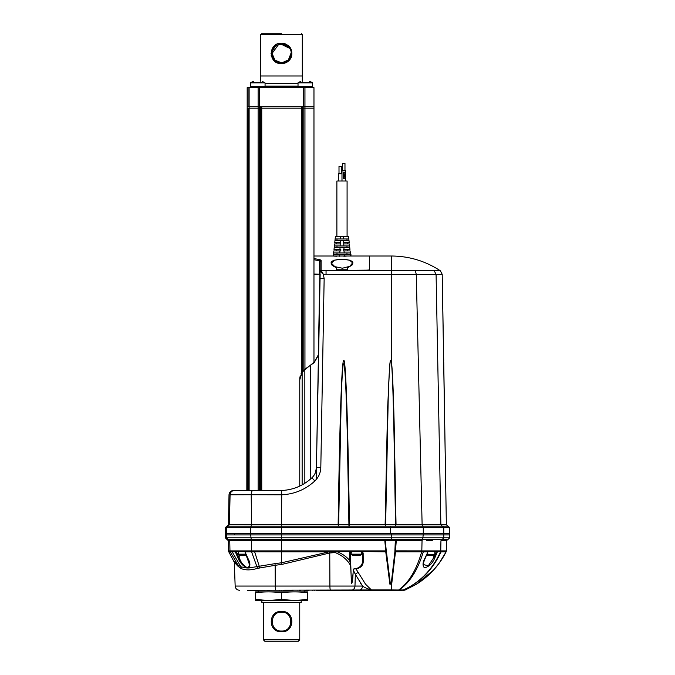 <?xml version="1.0" encoding="UTF-8"?>
<svg xmlns="http://www.w3.org/2000/svg" width="675" height="675" viewBox="0 0 675 675"><rect width="100%" height="100%" fill="white"/><g stroke="black" fill="none" stroke-linecap="round" stroke-linejoin="round"><path stroke-width="1.01" d="M331.383 263.216L334.825 266.659L342.411 268.22L349.76 266.338L352.62 262.896L349.658 260.187L342.056 259.208L334.37 260.17L331.383 263.216M347.372 269.772L347.667 267.713C356.147 262.955 354.265 260.094 341.997 259.132C329.712 260.103 327.814 262.955 336.302 267.713L336.597 269.772L347.667 269.772M347.515 269.772L336.454 269.772M331.358 263.984L331.358 262.896M426.938 554.513L434.641 554.513L433.426 555.188L426.642 555.188M425.14 558.039L425.039 558.031C422.575 562.528 422.398 565.802 424.499 567.844C429.013 566.713 432.439 563.439 434.784 558.031L437.543 551.382L428.102 551.678M445.171 539.3L441.323 539.3M332.193 265.368L331.206 263.216C331.889 264.465 330.092 264.651 336.403 267.688L336.302 270.363L336.454 267.747M331.206 263.216L331.459 262.271M352.502 262.263L352.763 263.225L351.776 265.376M319.866 274.219L313.968 274.506M311.867 477.833C303.294 485.73 293.186 489.949 281.543 490.506L281.703 494.792C294.427 494.184 305.488 489.561 314.862 480.938L311.867 477.833C314.778 475.006 316.305 471.555 316.44 467.488L320.152 274.219L313.968 274.219M347.372 267.958L347.372 270.608L347.574 267.688C355.118 263.672 351.177 264.963 352.51 264.22L352.763 263.199M369.546 258.947L369.546 270.143M320.465 270.726L320.026 271.586L320.026 261.411L319.402 260.761L320.026 259.715L313.968 258.542M320.026 271.451L320.026 261.411L321.114 260.373L320.026 259.715M324.489 270.515L336.302 270.751M364.416 270.515L347.667 270.363L347.667 267.713M369.546 270.397L369.546 269.941L364.416 270.363M249.117 87.64L249.117 490.506L249.117 106.718L258.128 106.718L249.117 106.718L249.117 108.177L313.968 108.177L313.968 362.424L313.968 108.177L247.177 108.177L247.177 87.64L313.968 87.64L313.968 108.177L313.968 106.718L303.725 106.718L313.968 106.718L313.968 256.011L369.546 256.011L369.546 269.941M320.423 270.726L321.114 270.413L321.114 260.373M324.489 270.371L321.114 270.413M346.326 256.12L343.845 256.247M336.892 256.247L333.771 256.078M246.139 555.188L239.507 555.188A4.514 4.514 0 0 1 238.292 554.513L245.835 554.513M245.692 554.167L238.123 554.167L238.418 551.382M246.35 539.3L251.108 539.3L246.35 539.3M356.434 555.188L352.502 555.188L351.287 554.513L361.581 554.513L360.366 555.188L356.434 555.188M361.462 551.382L361.749 554.167L351.118 554.167L351.413 551.382M228.749 539.3L445.897 539.3M253.547 86.476L265.064 86.476L265.064 82.907L250.644 82.907L250.644 86.476L253.547 86.476M262.102 82.62L250.754 82.62L250.644 86.476M261.596 86.476L261.849 86.915L253.859 86.915L254.112 86.476M261.849 86.915L251.083 86.915L251.522 86.476M308.872 86.915L308.872 87.64L308.973 86.476L309.226 86.915L301.227 86.915L301.489 86.476M281.543 33.75L261.512 33.75L281.543 33.75L261.512 33.75L260.786 34.476L302.299 34.476L301.565 33.75M260.786 81.329L260.786 75.988L302.299 75.988L260.786 75.988L260.786 34.476M281.543 63.61C267.933 64.302 267.907 42.525 281.543 43.217C289.609 44.339 292.933 48.87 291.507 56.801C289.609 61.155 286.284 63.425 281.543 63.61M280.614 43.259L279.096 43.495M276.32 44.55L270.979 53.291M271.19 55.451L275.619 61.855L283.281 63.467M285.457 43.942L284.032 43.504M289.499 48.279L280.707 43.985L278.657 44.398L272.076 53.409L274.944 60.202L281.737 62.876L288.377 59.965L291.009 53.207M272.076 53.409C271.688 39.074 295.582 42.955 290.469 56.557C287.432 66.521 271.519 63.644 272.076 53.409M300.915 86.476L312.441 86.476L312.441 82.907L298.021 82.907L298.021 86.476L300.915 86.476M309.479 82.62L298.021 82.907M309.226 86.915L298.46 86.915L298.89 86.476M448.192 539.3L449.651 537.84L443.77 537.84L443.77 534.929L449.651 534.929L250.703 534.929L250.703 533.469L281.543 533.469L281.543 527.648L250.703 527.648L250.703 533.469L390.504 533.469L390.504 526.188L227.77 526.188L226.328 527.648L227.77 526.188M249.092 490.506L258.137 490.506L258.128 106.718L259.36 106.718L258.128 106.718L258.128 87.64M247.995 490.506L246.831 490.506L247.177 108.177L247.177 490.506M229.416 524.762L251.556 524.787L251.066 526.188L281.576 526.188L227.964 526.188L229.416 524.762L230.082 494.775C230.411 492.142 231.863 490.717 234.419 490.506L281.543 490.506M230.082 494.775L251.201 494.716C251.336 492.159 251.876 490.75 252.821 490.506M251.556 524.787L251.201 494.716L281.703 494.792L281.576 524.753L251.556 524.787M226.319 533.469L226.319 527.648L250.703 527.648L251.176 526.188L338.622 526.188L338.133 524.753L281.576 524.753L281.543 527.648L281.543 526.188L348.95 526.188L347.33 436.379C346.95 420.457 346.098 387.104 344.917 371.655L344.157 364.745C343.204 361.901 343.052 366.323 342.892 366.955C342.065 374.288 341.423 393.086 341.17 401.009L338.622 526.188M314.862 480.938L316.229 479.512C319.148 476.027 320.676 472.028 320.811 467.497L324.152 278.589L319.79 278.589L316.44 467.488L315.52 472.348M304.838 483.292L304.838 369.588L305.522 369.107L302.138 372.364L302.138 484.878M316.229 479.512L318.423 355.345L314.103 362.694L305.092 369.048M302.206 371.832L299.759 379.856L299.759 486.076L299.776 378.456L302.206 371.832L314.364 362.028L318.068 355.328L314.103 362.694M303.683 370.178L301.075 373.655M318.313 355.067L319.857 274.506L318.423 355.345M388.479 533.469L449.651 533.469L423.276 533.469L423.276 527.648L281.543 527.648M250.703 533.469L234.478 533.469L234.47 534.929L391.39 534.929L391.39 533.469L390.504 533.469M443.77 527.648L442.403 526.188L448.192 526.188L449.651 527.648L443.77 527.648L443.77 533.469L443.77 527.648L423.276 527.648L422.752 526.188L391.551 526.188M442.403 526.188L422.752 526.188M319.79 278.589L320.085 271.282L321.19 270.515L323.342 274.278L320.085 271.274M447.702 526.179L391.027 526.188M324.152 278.589L323.342 274.278L326.05 274.278L326.05 270.717L391.39 270.717L391.39 256.011L369.613 256.011L369.613 270.127L321.199 270.515M447.854 526.188L446.352 524.737L447.854 526.188L446.361 524.753L396.039 524.753L395.567 526.188L394.976 492.396C394.512 465.109 393.39 377.73 391.331 361.884C391.222 360.416 390.901 360.146 390.369 361.066C389.264 366.027 388.437 391.163 388.277 395.786L385.611 526.188L385.121 524.753L349.439 524.753L348.95 526.188M391.331 361.884L391.382 361.876C392.774 370.052 393.744 407.945 394.116 421.951L396.039 524.753L385.121 524.737L387.551 409.691L389.602 366.584C389.948 362.753 390.504 357.607 391.382 361.876L391.745 270.717L440.243 270.717L442.201 274.286L436.084 274.463L440.876 524.77L442.235 526.188M444.133 387.593L444.547 413.564M443.728 361.724L443.846 369.048M446.361 524.753L442.201 274.286L440.395 270.818M434.346 270.953L436.084 274.463L416.273 274.463L422.12 524.77L422.651 526.188M415.429 270.953L416.273 274.463L326.05 274.278M338.133 524.737L348.891 524.753L338.133 524.737C339.618 425.63 341.677 359.269 343.786 360.315C345.895 359.269 347.954 425.63 349.439 524.737L348.891 524.753L349.439 524.737M446.352 524.737L443.753 363.462M395.423 524.753L396.039 524.737M320.448 271.628L321.376 270.717L326.05 270.717M299.852 378.633L299.759 379.856M304.838 369.588L305.522 369.107M310.753 478.845L310.525 365.377M402.705 590.169A4.371 3.78 -90 0 1 401.887 590.271L384.041 590.271A18.934 18.934 0 0 0 385.332 590.709L396.225 590.709A18.934 18.934 0 0 0 397.516 590.271L391.39 589.933L398.655 590.009C408.814 582.719 416.483 569.995 421.681 551.838L421.732 551.838A2.185 0.793 -90.2 0 0 421.816 550.884L440.75 550.884L440.944 540.717L446.479 540.785L447.955 539.3L446.47 540.726L446.344 550.901L441.298 550.884L444.732 550.884M393.668 590.709L392.268 590.709M350.831 567.852L350.89 571.227M433.553 570.063L416.315 584.263M440.758 550.884L441.298 550.884L441.07 551.838L446.108 551.838L446.302 551.053M439.425 562.857L433.358 570.274M421.521 580.812L419.605 582.162M438.995 563.448L446.091 551.88C439.231 565.363 429.376 576.129 416.517 584.17L405.321 589.933L398.655 590.009A4.371 2.185 -90 0 1 397.904 590.271L398.191 590.271A4.371 2.312 -90 0 0 398.993 590.017C409.708 582.787 417.808 570.063 423.301 551.838L421.732 551.838M446.327 551.087L446.344 550.597M274.345 563.701L281.543 562.79L281.543 551.838L254.644 551.829L259.757 567.768L257.538 568.367L275.155 565.296L274.961 563.65L248.738 567.979C250.501 565.717 250.214 562.511 247.902 558.343L245.033 551.829L251.564 551.821L251.471 550.901L251.589 551.821L251.598 540.7L281.543 540.726L281.543 539.3L251.176 539.3L384.817 539.3L384.817 540.726L385.332 540.759L395.677 540.759L395.373 539.3L394.867 551.829L391.196 583.985L391.702 584.052L395.474 551.838L394.917 550.851L421.816 550.884L422.044 540.717L396.267 540.726L396.352 539.3L391.39 539.3L426.575 539.3L391.39 539.3L391.39 537.84L226.749 537.84L228.192 539.3L226.808 539.3L225.349 537.84L225.349 533.469L234.478 533.469M251.598 540.7L228.361 540.726L226.901 539.3L281.543 539.3L251.108 539.3L251.598 540.7L251.48 550.901L281.543 550.884L281.543 551.838L281.543 540.726L384.817 540.726L385.746 550.884L386.252 550.842L385.332 540.759L396.267 540.726L395.491 550.884L394.917 550.851L395.845 551.838M385.332 540.759L385.678 539.3M335.289 550.969L335.315 551.678L329.13 551.838L329.13 550.884L385.746 550.884L385.754 551.838L386.328 550.884L390.369 584.018L389.872 584.17L391.694 584.111L390.369 584.018M358.29 573.109L357.919 572.375L355.337 574.324L353.346 570.223C352.89 573.488 353.017 581.445 351.574 583.554L350.62 565.684C347.49 559.786 342.335 555.415 335.154 552.58L335.315 551.678L337.357 551.838C342.503 553.888 346.604 556.782 349.667 560.512L349.734 551.382L385.754 551.838L389.872 584.17M253.243 590.271C255.099 590.271 255.099 590.271 253.243 590.271M314.508 590.271C316.364 590.271 316.364 590.271 314.508 590.271C312.685 590.271 312.685 590.271 314.508 590.271M350.392 559.558L350.46 551.517L350.392 560.115L350.392 559.558L349.667 559.955M281.543 551.838L329.13 551.838L329.392 550.893L331.223 550.969L331.332 552.58L335.154 552.58L329.763 552.977L329.915 586.052L354.974 586.052L355.337 574.324L362.559 586.052C364.483 587.512 367.428 588.803 371.393 589.933L365.504 584.145L356.012 568.949C354.468 568.603 353.582 569.033 353.354 570.223L353.472 569.582M363.167 555.694L363.167 555.247M363.142 552.952L363.209 559.955L362.475 559.558L362.407 551.382L363.133 551.382M361.184 584.238L360.281 582.955M432.405 540.717L426.575 540.717M437.881 539.3L422.567 539.3L422.044 540.717M446.479 540.726L447.812 539.3M251.564 551.821L257.538 568.367C250.881 570.299 245.472 570.375 241.321 568.603L238.207 566.468L234.318 562.292L228.791 551.821M239.49 567.557L241.321 568.603L240.907 566.814L237.845 564.815L238.207 566.468M244.831 551.526L249.531 564.688L248.493 567.489L246.873 567.506L246.89 567.996C242.84 565.785 239.929 562.604 238.148 558.444L239.178 558.048C240.629 562.022 243.194 565.178 246.873 567.506L248.738 567.979L246.89 567.996L240.907 566.814L232.158 551.838L235.322 551.838L235.178 551.382L244.907 551.382L245.033 551.838L244.586 551.382M229.821 551.821L232.158 551.838L231.93 550.884L229.964 550.901L229.753 540.717L228.31 539.3L229.753 540.717L229.837 544.792M251.48 550.893L229.964 550.901L230.192 551.821L228.757 551.821L228.538 550.91L229.964 550.901L230.192 551.821L232.158 551.838M309.15 590.271L303.868 590.271M259.217 590.271L254.745 590.271M269.848 590.271L267.418 590.271M293.237 590.271L283.019 590.271M280.041 590.271L279.467 590.271M231.204 539.3L240.528 539.3M238.148 558.444L235.322 551.838L236.368 551.5A1.443 1.021 90.7 0 1 236.326 551.382L238.925 551.382M248.957 567.97L252.138 567.633M427.866 551.382L427.739 551.838L423.301 551.838L423.394 550.884M434.784 558.031L433.755 557.634L428.313 565.777L423.402 564.578C423.326 563.228 423.984 561.018 425.368 557.947L427.942 551.534M275.155 565.296L281.939 564.393L275.155 565.296L275.248 586.052L329.915 586.052A4.371 0.591 -90 0 0 330.514 590.271L316.01 590.271M251.623 590.271L250.467 590.271M247.472 590.271L381.13 589.933M297.776 590.271C295.954 590.271 295.954 590.271 297.776 590.271M281.543 590.271C279.686 590.271 279.686 590.271 281.543 590.271M248.965 590.271C247.143 590.271 247.143 590.271 248.965 590.271M251.589 551.821L254.644 551.829L254.568 550.893L254.644 551.829M230.183 551.821L237.845 564.815L233.955 560.976M236.36 551.467A1.443 1.021 90.7 0 0 236.368 551.5A79.026 55.873 90.7 0 0 239.178 558.048L241.017 561.617M313.031 590.271L312.128 590.271M304.847 591.73L304.881 590.271M300.637 590.271L299.27 590.271M360.737 590.271L330.514 590.271M351.11 590.271A4.371 3.873 90 0 0 354.974 586.052L362.559 586.052A4.371 3.873 90 0 1 358.687 590.271L391.39 590.271M349.734 551.382L350.46 551.382L349.734 551.382M350.46 551.517L337.357 551.424M362.407 551.382L363.133 551.838M349.667 560.512L350.392 560.115L350.798 565.667L349.667 560.512M355.337 574.324L354.94 573.413M353.346 570.223L352.527 578.956C352.527 580.837 351.641 586.018 351.329 581.648L350.798 565.667M353.152 570.206C353.464 568.822 354.434 568.24 356.054 568.468L356.434 568.485C360.965 567.034 362.981 564.055 362.475 559.558L362.407 551.517L362.475 559.558M362.458 557.651L362.407 551.517L362.458 557.651M356.434 568.485L354.755 568.527M356.054 568.468L356.012 568.949C361.268 567.869 363.665 564.865 363.209 559.955M329.383 551.804L329.763 552.977L281.939 564.393L281.543 562.79L281.939 564.393M329.13 551.838L281.543 562.79M416.011 584.491L405.321 589.933A4.371 4.371 -87.3 0 1 403.633 590.271L403.169 590.271M251.184 539.3L250.703 534.929L225.349 534.929L226.749 534.929L226.749 533.469M391.129 584.002L390.428 584.002M395.474 551.838L421.681 551.838L421.765 550.884M441.298 550.884L440.741 550.884L440.53 551.838C432.11 569.995 419.656 582.719 403.169 590.009A4.371 3.78 -90 0 1 401.887 590.271L402.038 590.271A4.371 3.831 90 0 0 403.363 590.001C420.002 582.66 432.574 569.945 441.07 551.838L436.354 551.5A79.026 55.882 89.3 0 1 433.755 557.634L433.738 555.061M425.039 558.031L428.186 551.391M446.091 551.863L446.302 551.146L446.091 551.863M228.192 539.3L226.808 539.3L228.192 539.3L226.749 537.84L225.349 537.84M442.302 539.3L447.955 539.3L442.302 539.3L440.944 540.717M226.901 539.3L228.31 539.3M446.285 551.222L446.175 551.686M395.677 540.759L394.917 550.851M265.064 83.633L298.021 83.633M298.021 83.523L265.064 83.523M303.725 87.64L303.725 106.718L259.36 106.718L259.36 87.64M248.923 87.64L248.923 106.718L247.177 106.718M313.968 87.64L313.968 106.718M251.108 539.3L281.543 539.3L281.543 533.469L375.089 533.469M442.353 539.3L443.77 537.84L391.39 537.84L391.39 534.929L423.2 534.929L423.2 533.469M234.478 534.929L226.749 534.929L226.749 537.84M443.77 533.469L443.77 534.929L423.2 534.929L422.685 539.3L391.39 539.3M248.923 108.177L248.915 490.506M281.365 631.049C293.912 631.648 293.735 611.575 281.543 612.124C269.401 611.567 269.266 631.412 281.365 631.049L281.34 631.783C295.068 632.661 295.431 610.968 281.728 611.398C268.026 610.538 267.646 632.18 281.34 631.783M299.751 602.657L299.751 639.79L298.291 641.25L264.794 641.25L263.334 639.79L299.751 639.79M261.883 600.472L261.883 602.657L301.202 602.657L301.202 600.472M255.471 600.278L307.614 600.278M307.403 599.223L307.614 599.189C307.614 600.615 307.614 600.615 307.614 599.189C307.614 600.615 307.614 600.615 307.614 599.189C299.017 600.623 290.326 600.623 281.543 599.189C272.793 600.632 264.102 600.632 255.471 599.189C255.471 600.615 255.471 600.615 255.471 599.189C255.471 600.615 255.471 600.615 255.471 599.189L255.471 592.81C255.471 591.587 255.471 591.587 255.471 592.81C264.127 591.595 272.818 591.595 281.543 592.81C290.216 591.604 298.907 591.604 307.614 592.81C307.614 591.587 307.614 591.587 307.614 592.81L307.614 599.189M255.732 599.231L261.883 599.982M281.543 599.189L281.543 592.81M307.614 591.899L255.471 591.899M261.883 592.144L255.471 592.81M351.118 256.011L350.477 254.163M335.146 238.967L340.419 238.967L340.529 236.351L335.433 236.351L334.986 240.427L336.994 240.427L336.994 238.967M346.975 245.962L346.975 247.413L349.743 247.413L349.962 249.455L349.363 243.92L349.582 245.962L340.116 245.962L340.2 243.92L340.824 243.92L340.352 240.427L348.983 240.427L349.203 242.468L343.153 242.468L343.153 243.92L343.153 242.468M333.467 254.407L333.29 256.036L333.467 254.407L344.225 254.407L333.467 254.407L333.847 250.914L339.896 250.914L333.847 250.914L333.627 252.948L339.803 252.948L339.896 250.914L340.824 250.914L340.824 249.455L339.955 249.455L340.048 247.413L349.743 247.413M343.153 249.455L343.153 250.914L343.153 249.455L344.014 249.455L343.921 247.413M343.558 238.967L348.823 238.967L348.536 236.351L343.44 236.351L343.558 238.967L340.419 238.967M343.929 177.28L343.246 177.306L343.389 176.648L343.744 177.247C344.292 176.453 344.444 176.529 344.191 177.457L343.246 177.306M345.634 181.001L345.634 170.809L341.98 170.809L341.989 181.001M343.533 178.403L344.554 178.242L343.533 178.403M344.157 176.048L343.17 175.686L344.554 175.146L344.554 176.192M343.609 172.555L343.651 172.707C343.702 173.804 343.913 173.804 344.284 172.707L343.887 173.087L343.887 172.53L344.368 172.53C343.87 173.99 343.617 173.998 343.609 172.555M344.554 174.057L343.406 174.445L344.554 174.85L343.246 175.07L344.368 174.766L343.246 174.555L344.368 174.142L343.246 173.829L344.554 174.057L343.246 173.829M343.153 250.914L350.123 250.914L344.073 250.914L344.166 252.948L350.342 252.948L350.123 250.914L350.679 256.011M348.823 238.967L349.203 242.468M343.153 243.92L349.363 243.92L343.769 243.92L343.862 245.962M344.284 172.707C343.913 173.762 343.702 173.762 343.651 172.707C343.702 173.762 343.913 173.762 344.284 172.707M343.263 172.825L343.238 173.247M343.398 173.559L344.208 173.686M344.368 174.766L343.246 174.555M344.554 174.85L343.246 175.07M344.554 174.226L343.406 174.445L344.554 174.673M344.014 175.551L343.381 175.778L344.014 175.551M343.744 177.247C344.284 176.453 344.427 176.521 344.191 177.457C344.427 176.521 344.284 176.453 343.744 177.247C344.284 176.453 344.427 176.521 344.191 177.457M346.975 238.967L346.975 240.427L348.983 240.427M340.116 245.962L334.387 245.962L334.226 247.413L336.994 247.413L336.994 245.962M346.975 247.413L336.994 247.413M334.226 247.413L334.007 249.455L334.226 247.413L340.048 247.413M346.975 240.427L336.994 240.427M334.986 240.427L334.766 242.468L334.986 240.427L340.352 240.427M343.44 236.351L340.529 236.351M340.2 243.92L334.606 243.92L334.387 245.962L334.606 243.92L340.2 243.92M334.766 242.468L340.267 242.468M334.007 249.455L339.955 249.455M343.71 242.468L343.617 240.427M339.803 252.948L344.166 252.948M344.014 249.455L349.962 249.455M344.368 174.142L343.246 174.007M346.975 252.948L346.975 254.407M344.309 256.23L344.225 254.407L350.502 254.407M339.66 256.247L339.744 254.407M336.994 254.407L336.994 252.948M336.884 236.351L336.884 181.001L347.085 181.001L347.085 236.351M341.989 173.72L338.335 173.72L338.335 181.001M341.331 173.72L341.331 166.438L339.002 166.438L339.002 173.72M344.976 170.809L344.976 163.519L342.638 163.519L342.638 170.809M351.633 270.498L336.563 270.498M427.089 554.167L434.641 554.513M319.486 274.219L313.968 274.067M319.866 274.067L319.402 274.067L319.402 260.761L313.968 259.715M244.671 551.678L238.123 551.678M361.749 551.678L351.118 551.678M290.52 56.413L291.507 56.801M448.192 526.188L449.651 527.648L449.651 537.84M316.44 467.488L320.811 467.497M385.67 524.753L385.121 524.737M391.39 274.286L391.745 270.717M259.276 490.506L259.276 87.64M260.558 490.506L260.558 106.718M261.748 490.506L261.748 106.718M301.337 373.174L301.337 106.718M302.527 371.419L302.527 106.718M303.809 370.06L303.809 87.64M304.957 369.141L304.957 87.64M371.393 589.933L391.39 589.933L391.39 584.997M281.543 550.884L329.13 550.884M337.357 550.884L337.357 551.838M234.318 562.292L235.153 586.052L275.248 586.052A4.371 0.591 -90 0 0 275.839 590.271M228.361 540.726L228.538 550.91M239.178 558.048L239.195 555.061M440.513 551.838L440.741 550.884M265.064 86.324L298.021 86.324M298.021 86.071L265.064 86.071M247.269 87.64L247.269 106.718M248.602 108.177L248.602 490.506M247.911 108.177L247.911 490.506M350.527 254.635L350.966 254.635M352.62 262.929L352.62 263.984M434.81 551.678L434.81 554.167M336.597 267.958L336.597 270.608M250.754 82.62L253.488 81.329L250.644 82.907M254.213 86.915L254.213 87.64L254.213 86.915M262.221 81.329L265.064 82.907M261.495 86.915L261.495 87.64M312.441 82.907L309.597 81.329L312.331 82.62L312.441 86.476M302.299 34.476L302.299 81.329M300.856 81.329L298.131 82.62M301.59 86.915L301.59 87.64M228.471 524.77L229.011 494.792C229.306 492.176 230.766 490.75 233.39 490.506M228.462 524.77L226.977 526.188M225.391 533.469L225.391 527.648L226.851 526.188M449.651 527.648L449.651 533.469L449.651 527.648M443.72 360.939L442.201 274.286L443.72 360.939M440.243 270.717C425.402 261.023 409.118 256.12 391.39 256.011M319.857 274.506L318.431 355.05M304.307 369.638L303.556 370.297M299.995 376.777L299.827 377.933M235.153 586.052C235.482 588.625 236.933 590.034 239.515 590.271M258.238 591.73L258.196 590.271M437.594 565.287L441.129 560.393M263.334 639.79L263.334 602.657M350.933 254.34L350.494 254.34M347.228 250.914L347.228 249.455M336.741 243.92L336.741 242.468M336.741 250.914L336.741 249.455M347.228 243.92L347.228 242.468"/></g></svg>
